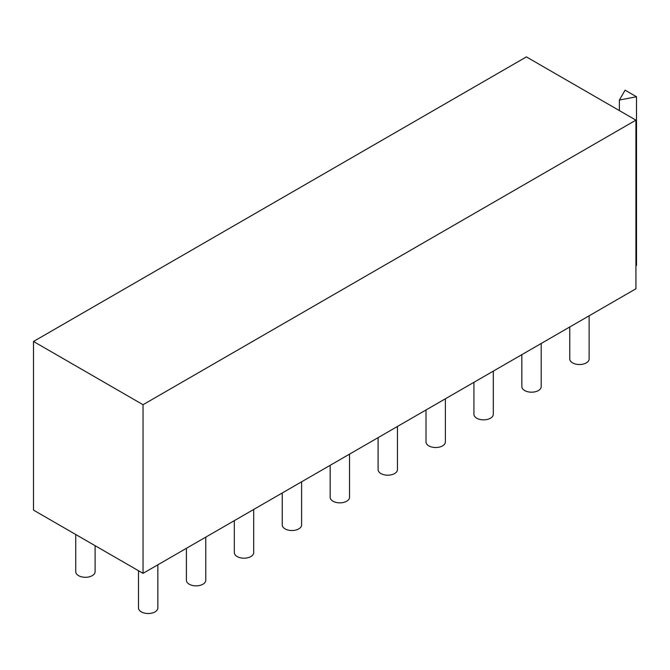 <?xml version="1.0" encoding="UTF-8"?>
<svg xmlns="http://www.w3.org/2000/svg" width="670" height="670" viewBox="0 0 670 670"><rect width="100%" height="100%" fill="white"/><g stroke="black" fill="none" stroke-linecap="round" stroke-linejoin="round"><path stroke-width="1" d="M143.037 404.714L143.037 573.353L635.931 288.778L635.931 120.139L143.037 404.714L33.5 341.474L526.394 56.9L635.931 120.139M143.037 573.353L33.5 510.113L33.5 341.474M625.093 90.165L636.5 96.756L619.381 100.048L625.093 90.165M635.931 265.504L636.5 265.395L636.5 96.756M619.381 110.592L619.381 100.048M569.768 326.977L569.768 358.936A9.682 5.586 0 0 0 572.607 362.889A9.682 5.586 0 0 0 583.16 364.095A9.682 5.586 0 0 0 589.131 358.936L589.131 315.796M521.846 354.639L521.846 386.598A9.682 5.586 0 0 0 524.685 390.551A9.682 5.586 0 0 0 535.238 391.766A9.682 5.586 0 0 0 541.209 386.598L541.209 343.459M473.933 382.31L473.933 414.269A9.682 5.586 0 0 0 476.764 418.222A9.682 5.586 0 0 0 487.316 419.428A9.682 5.586 0 0 0 493.296 414.269L493.296 371.13M426.011 409.973L426.011 441.932A9.682 5.586 0 0 0 428.842 445.885A9.682 5.586 0 0 0 439.394 447.099A9.682 5.586 0 0 0 445.374 441.932L445.374 398.792M378.089 437.644L378.089 469.603A9.682 5.586 0 0 0 380.92 473.556A9.682 5.586 0 0 0 391.473 474.762A9.682 5.586 0 0 0 397.452 469.603L397.452 426.463M330.168 465.307L330.168 497.266A9.682 5.586 0 0 0 333.007 501.219A9.682 5.586 0 0 0 343.551 502.433A9.682 5.586 0 0 0 349.531 497.266L349.531 454.126M282.246 492.978L282.246 524.937A9.682 5.586 0 0 0 285.085 528.89A9.682 5.586 0 0 0 295.637 530.096A9.682 5.586 0 0 0 301.609 524.937L301.609 481.797M234.324 520.64L234.324 552.599A9.682 5.586 0 0 0 237.163 556.552A9.682 5.586 0 0 0 247.716 557.767A9.682 5.586 0 0 0 253.687 552.599L253.687 509.46M186.402 548.311L186.402 580.27A9.682 5.586 0 0 0 189.242 584.223A9.682 5.586 0 0 0 199.794 585.429A9.682 5.586 0 0 0 205.765 580.27L205.765 537.131M138.489 570.723L138.489 607.933A9.682 5.586 0 0 0 141.32 611.886A9.682 5.586 0 0 0 151.872 613.1A9.682 5.586 0 0 0 157.852 607.933L157.852 564.793M75.735 534.493L75.735 571.703A9.682 5.586 0 0 0 78.566 575.656A9.682 5.586 0 0 0 89.118 576.87A9.682 5.586 0 0 0 95.098 571.703L95.098 545.673"/></g></svg>
